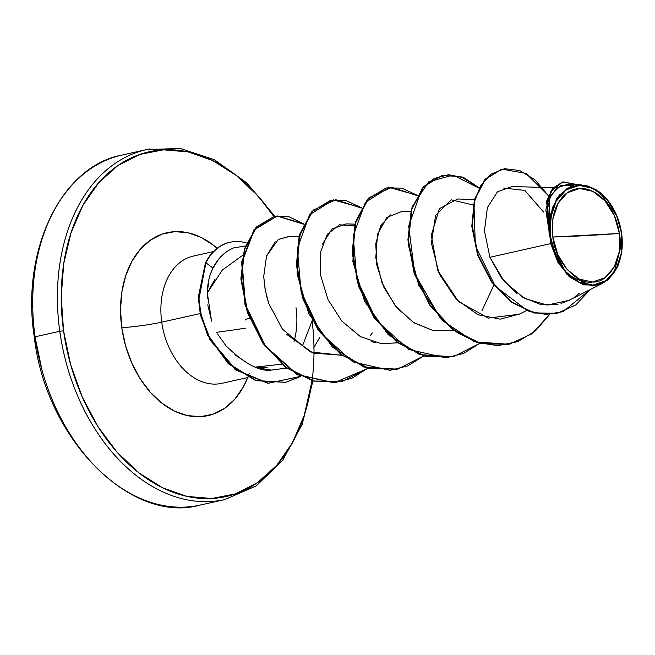 <?xml version="1.0" encoding="UTF-8"?>
<svg xmlns="http://www.w3.org/2000/svg" width="655" height="655" viewBox="0 0 655 655"><rect width="100%" height="100%" fill="white"/><g stroke="black" fill="none" stroke-linecap="round" stroke-linejoin="round"><path stroke-width="0.98" d="M216.658 332.314A179.306 14.934 172.1 0 0 245.903 328.147A179.306 14.934 -7.9 0 1 216.658 332.314M197.008 505.717A179.306 125.236 -102.6 0 1 35.075 336.809L34.297 337.079L35.075 336.809A179.306 125.236 77.4 0 0 197.008 505.717M552.836 237.012L619.384 233.458C624.117 257.161 608.913 283.304 592.603 282.002C576.883 285.007 554.703 260.862 552.836 237.012A47.373 33.086 -102.6 0 1 579.626 188.476A47.373 33.086 -102.6 0 1 619.384 233.458A358.621 29.868 -7.9 0 1 583.916 235.726A358.621 29.868 -7.9 0 1 552.836 237.012L557.855 254.77L567.173 269.557L579.372 279.12L592.603 282.002L604.843 277.761L614.226 267.043L619.335 251.495L619.384 233.458L614.374 215.7L605.056 200.913L592.849 191.358L579.626 188.476L567.386 192.717L557.995 203.427L552.885 218.983L552.836 237.012M553.188 187.756L512.243 186.503L497.464 191.8L487.377 207.586L484.454 230.879L489.899 257.3L550.691 243.619L550.012 237.216L550.626 237.135A50.525 35.288 -102.6 0 1 571.348 187.084A50.525 35.288 -102.6 0 1 614.922 211.573A50.525 35.288 -102.6 0 1 621.595 233.344A50.525 35.288 -102.6 0 1 622.152 238.944A50.525 35.288 -102.6 0 1 591.031 285.138A50.525 35.288 -102.6 0 1 550.626 237.135L550.012 237.216L550.691 243.619L567.074 274.65L592.153 285.973L603.746 282.682L613.956 273.094L622.25 241.138M312.124 321.065A176.621 123.361 -102.6 0 1 210.542 498.553A176.621 123.361 -102.6 0 1 63.551 330.775L59.785 331.299A179.306 125.236 77.4 0 0 221.718 500.207A179.306 125.236 -102.6 0 1 59.785 331.299L35.075 336.809L59.785 331.299A179.306 125.236 -102.6 0 1 149.741 148.947A179.306 125.236 77.4 0 0 59.785 331.299L63.551 330.775L61.218 296.641L63.74 263.556L71.018 232.812L82.784 205.564L98.569 182.884L117.785 165.625L139.679 154.465L163.414 149.823L188.083 151.878L212.728 160.557L236.414 175.524L258.226 196.205L273.888 216.535A176.621 123.361 -102.6 0 0 126.349 160.36A176.621 123.361 -102.6 0 0 63.551 330.775L70.65 364.663L82.252 396.987L97.898 426.52L116.991 452.114L138.803 472.787L162.481 487.754L187.133 496.433L211.794 498.496L235.538 493.854L257.431 482.686L276.639 465.435L292.433 442.747L304.198 415.507L312.05 380.752M249.498 318.199A28.525 2.374 172.1 0 0 245.109 320.115A28.525 2.374 -7.9 0 1 248.761 318.412M194.445 255.843A65.205 45.539 77.4 0 0 161.736 322.154A28.525 2.374 -7.9 0 1 121.773 327.672A93.731 65.467 -102.6 0 1 146.818 242.866A93.731 65.467 -102.6 0 1 217.141 248.302L213.505 245.281L200.938 237.339L187.862 232.73L174.77 231.641L162.17 234.105L150.552 240.025L140.358 249.187L131.974 261.222L125.735 275.681L121.871 291.999L120.528 309.553L121.773 327.672A28.525 2.374 172.1 0 0 161.736 322.154A65.205 45.539 77.4 0 0 220.62 383.576A65.205 45.539 77.4 0 1 161.736 322.154L200.283 313.557L161.736 322.154A65.205 45.539 77.4 0 1 194.445 255.843M267.33 367.823L255.63 367.07L281.707 364.188M294.029 341.427A65.205 45.539 77.4 0 0 296.027 307.744A65.205 45.539 -102.6 0 1 294.029 341.427M245.363 245.952L233.548 247.934C224.509 251.839 217.648 258.578 212.973 268.132C209.354 275.28 207.471 283.549 207.316 292.932L215.028 279.128M125.031 154.457A179.306 125.236 77.4 0 0 35.075 336.809A179.306 125.236 -102.6 0 1 125.031 154.457M242.784 255.237L222.315 270.089L207.316 292.932L207.258 298.295M207.758 304.853L211.647 321.163M217.599 334.009L225.983 345.824C244.364 363.656 259.527 371.753 271.481 370.1L286.587 368.061L271.481 370.1L258.864 368.11M299.081 236.611L289.592 236.316L278.326 239.443L266.462 256.154M266.217 294.758L268.747 303.412L265.16 289.797L263.711 276.5L265.398 291.041M286.825 334.443L313.033 353.07L341.902 355.256L310.282 351.94L282.502 329.203M354.871 224.157L346.151 223.895L332.069 228.972L322.481 244.119M371.778 341.656L375.356 342.663M380.989 343.711L397.691 342.811M410.66 211.712L401.949 211.442L386.917 217.378L377.509 234.212L375.782 257.775L382.094 283.181L395.325 305.893L413.362 322.424L433.602 330.75L453.481 330.357L433.577 330.75L413.944 322.8L396.791 307.678L383.986 287.529L376.805 265.16L375.773 243.668L380.596 226.057L390.183 214.791M474.417 199.505L457.73 198.997L439.431 208.618L431.277 235.325L437.72 270.351L458.484 301.513L488.393 318.101L519.251 314.22L526.366 310.609M597.982 285.072L583.58 284.892L569.482 276.909L557.913 262.393L550.691 243.619L489.899 257.3L504.284 281.494L524.458 298.434L547.203 305.083L568.949 300.367L602.715 283.23M580.829 184.816L567.279 184.399L556.611 188.034L549.209 198.833L549.389 233.467L550.454 214.472L556.791 198.58L567.443 188.173L581.755 184.866M586.479 185.586L596.41 189.884M600.095 192.513L608.069 200.602M613.326 208.495L617.059 216.322M622.201 246.345L621.677 252.036M618.451 264.579L616.551 268.755M610.059 277.818L606.636 280.798M501.517 169.252L484.954 179.306L474.425 199.48L471.796 226.229L477.667 255.18L491.348 281.773L510.966 302.012L533.866 313.008L556.987 313.393L533.858 313.008L510.974 302.012L491.348 281.781L477.675 255.196L471.796 226.253L474.417 199.505L484.937 179.323L501.73 169.211M562.71 181.992L552.673 188.345L546.581 201.175L549.995 236.905L546.581 201.191L552.664 188.353L562.923 181.951M557.208 313.344L575.835 304.894L590.294 289.535L563.054 311.674L545.91 314.441L528.012 310.961L495.417 286.44L475.333 245.805L473.95 203.115L480.475 186.012L491.045 174.107L504.579 168.695L519.702 170.521L534.832 179.683L548.366 195.616L525.981 173.395L501.959 169.154L485.396 179.224L474.883 199.398L472.263 226.147L478.142 255.09L491.815 281.683L511.432 301.906L534.324 312.902L557.438 313.295M577.833 184.726L563.153 181.893L553.557 187.756L547.449 199.546L549.07 232.877L549.922 236.733L545.812 210.067L550.83 191.506L562.579 182.033L577.833 184.726M489.899 257.3L501.329 277.745L517.057 293.661M521.748 296.854L539.867 304.182L558.076 304.198M561.032 303.478L569.4 300.137M575.016 296.682L579.094 293.399M573.436 185.684L560.475 185.692L550.716 195.436L546.597 212.572L549.389 233.467L552.271 207.913L559.313 195.124L570.89 186.528L585.324 185.332L599.333 191.915L617.125 216.469M543.552 212.032L524.843 190.409L503.613 188.05M249.162 373.579A93.731 65.467 -102.6 0 1 180.379 413.567A93.731 65.467 -102.6 0 1 121.773 327.672L125.539 345.652L131.696 362.805L139.998 378.475L150.134 392.058L161.703 403.038L174.271 410.98L187.355 415.581L200.446 416.678L213.039 414.214L224.665 408.286L234.858 399.132L243.234 387.089L247.705 377.55M302.643 345.463L312.247 320.426M442.322 175.466L460.825 176.604L479.1 187.731L464.059 177.824L448.569 174.697L434.036 178.553L421.82 189.033L408.679 225.967L414.754 273.716L439.718 317.176L457.542 332.814L477.397 342.565L497.915 345.611L517.679 341.681L535.323 331.021L549.66 314.449L531.729 333.878L509.262 344.243L480.909 343.58L453.358 329.809L430.294 305.156L414.68 273.487L408.376 239.746L411.798 209.182L423.908 186.569L441.855 175.565L423.441 186.667L411.34 209.281L407.909 239.853L414.214 273.594L429.827 305.263L452.892 329.915L480.442 343.678L509.033 344.293L474.433 341.82L442.215 320.442L418.684 285.179L408.18 244.176L412.093 206.882L428.591 181.893L453.014 175.041L478.911 188.091M386.532 187.911L401.81 188.132L417.219 195.288L389.185 187.436L365.384 202.329L353.151 235.849L356.828 279.096L376.633 320.623L408.63 349.451L445.744 357.867L463.584 353.43L479.566 343.449L453.473 356.688L425.111 356.025L397.569 342.262L374.504 317.61L358.891 285.94L352.587 252.191L356.009 221.627L368.118 199.014L386.065 188.018L367.651 199.12L355.55 221.734L352.12 252.298L358.424 286.038L374.038 317.708L397.102 342.36L424.653 356.132L453.244 356.746L419.691 354.642L388.202 334.656L364.557 301.226L352.889 261.615L354.805 224.411L369.027 197.679L391.657 187.273L417.047 195.599M330.513 200.414L311.862 211.565L299.753 234.179L296.33 264.743L302.635 298.492L318.248 330.161L341.312 354.813L368.863 368.577L397.454 369.191L363.902 367.087L332.412 347.109L308.767 313.68L297.1 274.068L299.016 236.856L313.237 210.124L335.868 199.726L361.257 208.044M367.725 368.274L351.825 378.312L334.058 382.839L297.034 374.693L264.997 346.184L245.003 304.894L241.613 262.049L254.009 229.692L277.098 216.011L303.552 224.182M300.408 376.396L267.969 383.347L235.44 369.788L210.116 340.043L200.987 316.611L198.432 299.556L205.457 262.876L198.334 297.01L200.16 312.967L207.643 335.221L228.423 363.844L255.761 380.661L285.465 382.348M423.777 355.894L397.683 369.142L369.322 368.478L341.779 354.707L318.715 330.055L303.101 298.385L296.797 264.645L300.219 234.081L312.329 211.467L330.742 200.356L346.02 200.577L361.429 207.741L333.387 199.881L309.594 214.774L297.362 248.302L301.038 291.54L320.844 333.067L352.84 361.896L389.954 370.321L407.795 365.883L423.777 355.894M367.987 368.347L341.894 381.587L313.81 380.997L286.481 367.529L263.482 343.326L247.737 312.107L241.318 278.727L244.855 248.851L256.629 227.039L274.208 216.461L288.978 216.764L303.707 223.854L277.311 215.937L254.336 229.766L242.055 262.139L245.494 304.902L265.463 346.086L297.419 374.545L334.353 382.749L367.987 368.347M211.508 320.77L207.316 292.932L208.896 279.423C210.026 276.115 208.683 277.597 212.973 268.132L205.924 262.778L198.891 299.392L201.429 316.43L210.525 339.839L235.751 369.567L268.173 383.216L300.571 376.469L285.695 382.299L256.22 380.555L228.89 363.738L208.11 335.114L200.626 312.861L198.792 296.911L205.924 262.778L205.457 262.876A62.143 43.41 -102.6 0 1 229.889 242.293M273.978 216.51L256.162 227.138L244.389 248.949L240.852 278.834L247.279 312.214L263.023 343.425L286.014 367.635L313.344 381.095L341.664 381.644M519.808 313.933L500.273 319.157L478.011 314.752L456.224 299.278L439.218 273.88L431.391 243.185L435.6 215.241L451.279 199.84L473.115 204.99M493.829 285.122L481.974 310.691M381.578 343.777L360.365 336.58L341.828 321.097L327.983 299.54L320.606 275.256L320.5 252.191L327.303 234.285L339.47 224.812L354.478 225.754M372.294 332.879L370.394 335.581M282.338 328.99L268.747 303.412M263.711 276.5L266.528 255.966L275.231 241.826M278.326 239.443L289.96 236.332M319.935 337.153L313.581 347.952M249.514 364.507L234.817 354.74M226.155 346.02L225.091 344.751M230.126 242.244L229.659 242.342A62.143 43.41 77.4 0 0 205.457 262.876L205.924 262.778A62.143 43.41 -102.6 0 1 230.126 242.244A62.143 43.41 -102.6 0 1 246.485 242.964A62.143 43.41 77.4 0 0 205.924 262.778L212.973 268.132L218.442 259.503M550.626 237.135L550.675 217.902L556.128 201.314L566.141 189.884L579.192 185.365L593.299 188.435L606.309 198.637L616.249 214.406L621.595 233.344L621.546 252.576L616.101 269.164L606.088 280.586L593.029 285.105L578.922 282.035L565.912 271.841L555.972 256.072L550.626 237.135M42.19 371.017L35.083 337.128L34.297 337.079C20.551 249.94 61.799 165.952 121.969 155.088L146.679 149.569L180.174 148.464L214.381 159.738L246.763 182.892L274.83 216.33M312.91 380.989L302.16 424.424L282.706 460.309L256.179 485.936L224.78 499.585L200.07 505.095C131.041 524.63 45.842 439.513 34.297 337.079M247.975 377.493L221.734 383.347M562.694 182L563.153 181.893M501.493 169.26L501.959 169.154M213.448 251.585L193.331 256.072M509.262 344.243L508.804 344.35M453.473 356.688L453.014 356.795M397.683 369.142L397.225 369.24M330.742 200.356L330.276 200.463M341.894 381.587L341.435 381.693M274.208 216.461L273.741 216.559M285.695 382.299L285.228 382.397"/></g></svg>
